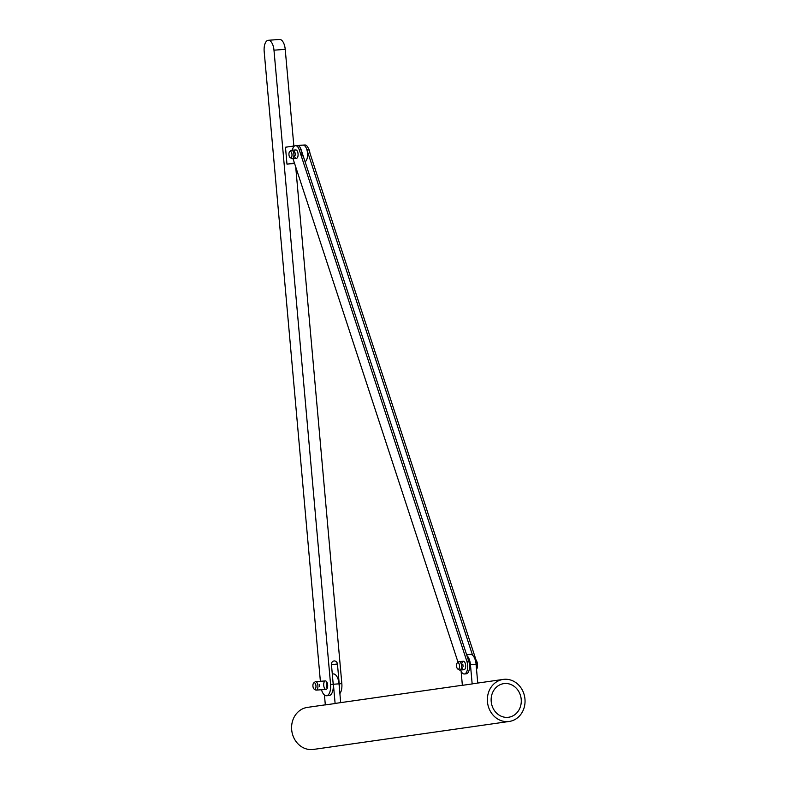 <?xml version="1.0" encoding="UTF-8"?>
<svg xmlns="http://www.w3.org/2000/svg" width="789" height="789" viewBox="0 0 789 789"><rect width="100%" height="100%" fill="white"/><g stroke="black" fill="none" stroke-linecap="round" stroke-linejoin="round"><path stroke-width="1.18" d="M327.317 688.018A4.251 1.972 85.7 0 1 326.873 682.091M503.204 679.418A21.234 18.788 81.9 0 0 487.523 702.466A21.234 18.788 81.9 0 0 508.096 721.58A21.234 18.788 81.9 0 0 509.211 721.462A21.234 18.788 81.9 0 0 524.813 697.782A21.234 18.788 81.9 0 0 503.204 679.418L473.844 683.609A21.234 18.788 81.9 0 0 472.167 683.935L462.374 685.335L461.121 671.301M472.167 683.935L470.441 664.673L476.073 664.249L477.749 683.047M466.93 655.629A10.622 4.931 85.7 0 1 470.441 664.673M476.073 664.249A10.622 4.931 -94.3 0 0 470.382 654.357L466.605 654.643M332.948 681.39A10.622 4.931 85.7 0 1 333.392 684.25L339.023 683.826A10.622 4.931 -94.3 0 0 333.333 673.944L332.297 674.023M324.447 695.01L325.324 704.912L335.118 703.522L333.392 684.25M462.364 685.246L336.795 703.186A21.234 18.788 81.9 0 0 335.118 703.522M339.023 683.826L340.7 702.634M507.721 717.349A16.983 15.03 -98.1 0 1 491.261 702.062A16.983 15.03 -98.1 0 1 503.806 683.619A16.983 15.03 -98.1 0 1 521.095 698.314A16.983 15.03 -98.1 0 1 508.609 717.25A16.983 15.03 -98.1 0 1 507.721 717.349M509.211 721.462L313.43 749.432A21.234 18.788 -98.1 0 1 312.316 749.55A21.234 18.788 -98.1 0 1 291.743 730.436A21.234 18.788 -98.1 0 1 307.424 707.388L325.315 704.833M297.216 145.551A8.492 3.945 85.7 0 1 297.335 145.531A8.492 3.945 85.7 0 1 301.773 157.534M305.087 161.775A8.492 3.945 -94.3 0 0 307.434 152.346A8.492 3.945 -94.3 0 0 302.966 145.117A8.492 3.945 -94.3 0 0 302.838 145.127L297.463 145.531M294.573 163.441L286.979 164.142L294.455 163.067M294.682 145.906L285.47 147.227L286.979 164.142M331.469 664.792L337.436 663.943A3.393 3.008 81.9 0 0 331.439 664.387L333.205 684.26A10.622 4.931 -94.3 0 1 329.102 695.553L326.478 695.75A10.622 4.931 -94.3 0 0 330.581 684.457L273.98 50.18A10.622 4.931 -94.3 0 0 268.29 40.288A10.622 4.931 -94.3 0 0 264.187 51.581L320.383 681.292M327.238 688.215A4.251 1.972 85.7 0 1 326.764 681.903M337.436 663.943L339.211 683.816A10.622 4.931 85.7 0 1 339.28 686.736M321.498 689.734A10.622 4.931 -94.3 0 0 326.478 695.75M325.315 680.927A4.251 1.972 85.7 0 1 325.374 680.927A4.251 1.972 85.7 0 1 327.662 685.01A4.251 1.972 85.7 0 1 326.005 689.399A4.251 1.972 85.7 0 1 323.727 685.375A4.251 1.972 85.7 0 1 325.315 680.927M295.717 166.943L341.834 683.619A10.622 4.931 85.7 0 1 339.891 693.57M268.29 40.288L279.543 39.45A10.622 4.931 85.7 0 1 285.224 49.342L293.853 146.024M292.374 150.166A8.492 3.945 85.7 0 1 295.461 145.669L304.84 144.969A8.492 3.945 85.7 0 1 308.647 149.21L476.231 660.571A8.492 3.945 85.7 0 1 476.556 669.733M302.966 145.117A8.492 3.945 85.7 0 1 306.773 149.348L472.552 655.205M294.11 153.174A4.251 1.972 85.7 0 1 295.717 149.91A4.251 1.972 85.7 0 1 295.776 149.91A4.251 1.972 85.7 0 1 298.064 153.993A4.251 1.972 85.7 0 1 296.408 158.382A4.251 1.972 85.7 0 1 294.258 155.295M461.693 664.545A4.251 1.972 85.7 0 1 463.301 661.281A4.251 1.972 85.7 0 1 463.36 661.271A4.251 1.972 85.7 0 1 465.648 665.364A4.251 1.972 85.7 0 1 463.991 669.743A4.251 1.972 85.7 0 1 461.841 666.666M295.461 145.669A8.492 3.945 85.7 0 1 299.278 149.91L466.851 661.271A8.492 3.945 85.7 0 1 464.307 673.984A8.492 3.945 85.7 0 1 460.579 669.999M297.335 145.531A8.492 3.945 85.7 0 1 301.151 149.772L468.735 661.133A8.492 3.945 85.7 0 1 466.181 673.836L464.307 673.984M458.054 662.306L292.995 158.628M457.827 669.062L459.257 669.9A4.251 1.972 -94.3 0 0 459.869 670.048A4.251 1.972 -94.3 0 0 459.928 670.048A4.251 1.972 -94.3 0 0 461.516 665.6A4.251 1.972 -94.3 0 0 459.237 661.576A4.251 1.972 -94.3 0 0 458.656 661.823L457.364 662.859A3.264 1.519 85.7 0 1 459.504 665.265A3.264 1.519 85.7 0 1 458.34 669.18A3.264 1.519 85.7 0 1 457.827 669.062A3.264 1.519 85.7 0 1 456.535 666.044A3.264 1.519 85.7 0 1 457.364 662.859M462.847 664.377L463.094 666.488L462.847 664.377M476.714 669.102A5.523 2.564 -94.3 0 0 476.063 660.058M476.359 661.004A6.371 2.959 85.7 0 1 476.891 668.086M290.244 157.701L291.674 158.53A4.251 1.972 -94.3 0 0 292.285 158.688A4.251 1.972 -94.3 0 0 292.344 158.678A4.251 1.972 -94.3 0 0 293.932 154.24A4.251 1.972 -94.3 0 0 291.654 150.216A4.251 1.972 -94.3 0 0 291.072 150.462L289.78 151.488A3.264 1.519 85.7 0 1 291.92 153.904A3.264 1.519 85.7 0 1 290.756 157.81A3.264 1.519 85.7 0 1 290.244 157.701A3.264 1.519 85.7 0 1 288.952 154.674A3.264 1.519 85.7 0 1 289.78 151.488M295.273 153.007L295.52 155.117L295.273 153.007M309.899 153.007A5.523 2.564 -94.3 0 0 308.46 148.657M308.834 149.762A6.371 2.959 85.7 0 1 309.11 150.62M314.209 689.132L315.639 689.971A4.251 1.972 -94.3 0 0 316.251 690.119A4.251 1.972 -94.3 0 0 316.32 690.119A4.251 1.972 -94.3 0 0 317.908 685.671A4.251 1.972 -94.3 0 0 315.62 681.647A4.251 1.972 -94.3 0 0 315.038 681.893L313.746 682.929A3.264 1.519 85.7 0 1 315.896 685.335A3.264 1.519 85.7 0 1 314.732 689.251A3.264 1.519 85.7 0 1 314.209 689.132A3.264 1.519 85.7 0 1 312.927 686.114A3.264 1.519 85.7 0 1 313.746 682.929M319.239 684.448L319.486 686.558L319.239 684.448M330.581 684.457L333.205 684.26M339.211 683.816L341.834 683.619M273.98 50.18L285.224 49.342M475.442 660.63L476.231 660.571M306.773 149.348L308.647 149.21M466.851 661.271L468.735 661.133M299.278 149.91L301.151 149.772M463.36 661.271L459.237 661.576M463.991 669.743L459.869 670.048M295.776 149.91L291.654 150.216M296.408 158.382L292.285 158.688M325.374 680.927L315.62 681.647M326.005 689.399L316.251 690.119"/></g></svg>
